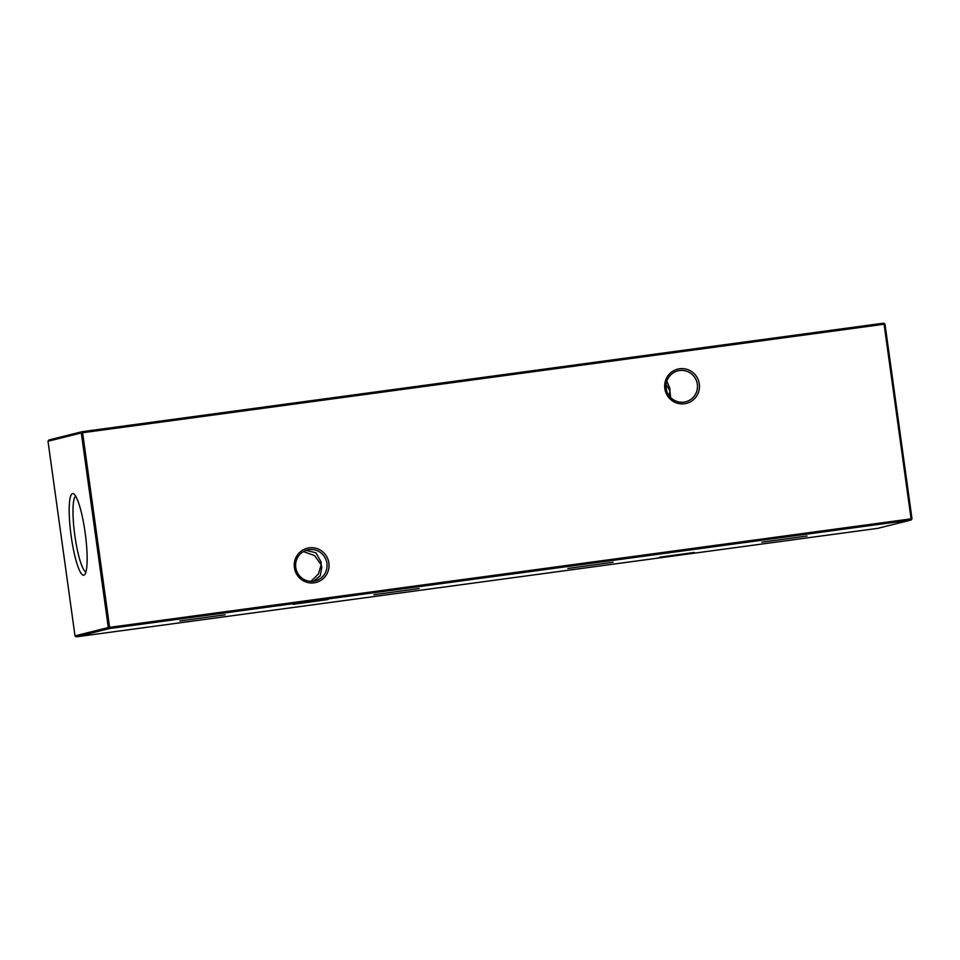 <?xml version="1.0" encoding="UTF-8"?>
<svg xmlns="http://www.w3.org/2000/svg" width="960" height="960" viewBox="0 0 960 960"><rect width="100%" height="100%" fill="white"/><g stroke="black" fill="none" stroke-linecap="round" stroke-linejoin="round"><path stroke-width="1.44" d="M225.108 614.784L179.892 620.976L225.108 614.784M419.1 588.528L373.884 594.72L419.1 588.528M613.092 562.26L567.876 568.464L613.092 562.26M807.084 536.004L761.88 542.196L807.084 536.004M294.396 567.66A17.664 17.388 -104 0 1 309.204 547.836A17.664 17.388 -104 0 1 328.872 563.004A17.664 17.388 -104 0 1 314.052 582.828A17.664 17.388 -104 0 1 294.396 567.66M326.916 563.292A15.96 15.72 76 0 0 307.476 549.924A15.96 15.72 76 0 0 295.764 567.516A15.96 15.72 76 0 0 315.204 580.884A15.96 15.72 76 0 0 326.916 563.292M664.824 388.596A17.664 17.388 -104 0 1 679.632 368.76A17.664 17.388 -104 0 1 699.3 383.928A17.664 17.388 -104 0 1 684.48 403.752A17.664 17.388 -104 0 1 664.824 388.596M697.344 384.216A15.96 15.72 76 0 0 677.904 370.848A15.96 15.72 76 0 0 666.192 388.44A15.96 15.72 76 0 0 685.632 401.808A15.96 15.72 76 0 0 697.344 384.216M293.256 604.32L327.984 599.556L293.256 604.32M659.592 557.208L694.32 552.444L659.592 557.208M666.84 381.192L669.816 388.224L669.96 391.056L666.132 384.516M669.18 395.796L669.96 391.056L670.596 397.464M305.988 550.368L315.888 552.756L321.036 561.9L321.192 564.72L314.52 555.588L303.432 551.568M310.944 581.34L318.396 574.044L321.192 564.72L321.804 567.384L320.232 575.808L313.644 581.196M85.14 532.656A41.184 7.152 -97.7 0 0 73.776 493.92A41.184 7.152 -97.7 0 0 71.172 536.136A41.184 7.152 -97.7 0 0 84.696 574.584A41.184 7.152 -97.7 0 0 85.14 532.656M75.672 496.164A38.352 6.66 -97.7 0 0 74.844 535.584A38.352 6.66 -97.7 0 0 85.92 571.908M877.74 528.348L911.052 520.032L109.572 628.524L76.272 636.84L877.74 528.348M109.608 627.348L911.088 518.856L884.076 324.24L82.608 432.732L109.608 627.348L108.312 627.54L81.3 432.936L48 441.252L75 635.856L108.312 627.54L109.572 628.524L109.608 627.348M48 441.252L48.948 439.968L82.26 431.652L883.728 323.16L884.076 324.24L885 324.144L912 518.748L911.088 518.856L911.052 520.032L912 518.748M82.26 431.652L81.3 432.936L82.608 432.732L82.26 431.652M885 324.144L883.728 323.16M75 635.856L76.272 636.84"/></g></svg>
